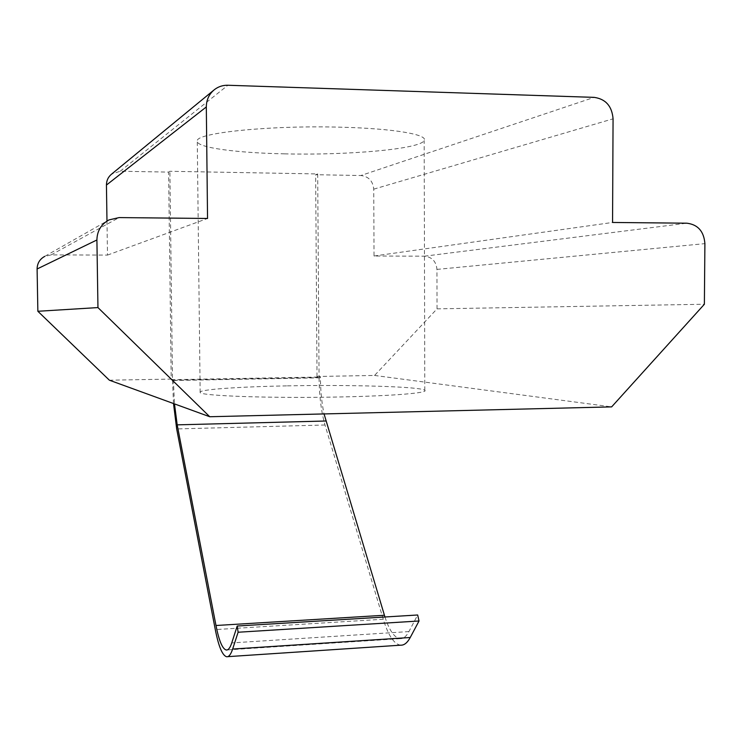 <?xml version="1.0" encoding="UTF-8"?>
<svg xmlns="http://www.w3.org/2000/svg" width="742" height="742" viewBox="0 0 742 742"><rect width="100%" height="100%" fill="white"/><g stroke="black" fill="none" stroke-linecap="round" stroke-linejoin="round"><path stroke-width="0.56" stroke-dasharray="3.71 2.78" d="M284.65 153.854C235.52 152.898 195.248 147.454 197.27 140.841C196.129 132.827 271.006 125.101 341.227 127.216C393.659 128.505 428.236 134.599 424.174 140.516C420.519 149.105 348.026 155.412 284.65 153.854M286.505 385.886C237.839 386.795 198.04 389.569 200.155 392.416C199.171 395.913 273.353 398.519 342.785 396.905C394.642 395.82 428.839 392.833 424.804 390.301C421.159 386.601 349.297 384.579 286.505 385.886M109.38 380.201L171.216 379.088L168.61 172.098L120.204 171.235L111.634 174.082M106.978 221.051L107.497 255.09L51.115 254.896L44.724 256.389L109 219.91M107.497 255.09L207.547 218.463M168.61 172.098L169.89 171.291L317.687 173.943L315.647 174.713L360.881 175.52L594.184 97.369M400.652 645.178C394.048 644.139 388.261 635.495 383.28 619.255L325.015 424.999C321.258 411.912 319.273 396.117 319.06 377.604L319.051 376.797L317.019 376.482L374.571 375.452L437.038 308.858L436.955 269.402C436.194 261.416 432.029 257.01 424.461 256.185L374.033 256.009L373.736 189.154C372.929 181.02 368.644 176.475 360.881 175.52M374.033 256.009L612.558 222.461M437.038 308.858L704.381 304.248M374.571 375.452L611.649 406.876M317.687 173.943L319.051 376.797L320.423 377.01L320.423 377.817C320.553 391.127 321.759 403.166 324.05 413.925M171.216 379.088L173.368 379.654L320.423 377.01M317.019 376.482L315.647 174.713M173.517 403.546L172.515 380.256L169.89 171.291M173.368 379.654L174.472 403.889M384.95 616.992C389.402 630.617 394.475 637.842 400.17 638.667C403.379 638.843 406.291 636.478 408.925 631.572L417.672 614.988M51.115 254.896L119.091 217.591M120.204 171.235L227.887 85.256M373.736 189.154L613.068 118.822M424.461 256.185L686.823 223.194M436.955 269.402L704.9 243.636M319.06 377.604L172.515 380.256M320.423 377.817L173.378 380.488M408.925 631.572L231.754 642.915M383.28 619.255L215.291 629.596M325.015 424.999L176.679 428.932M200.155 392.416L197.27 140.841M213.668 90.255L214.484 89.587M424.804 390.301L424.174 140.516M400.17 638.667L227.163 649.936M227.646 656.661L226.588 656.735"/><path stroke-width="1.11" d="M44.724 256.389C39.771 259.116 37.23 263.317 37.1 268.975L37.861 311.278L109.38 380.201L209.745 416.735L611.649 406.876L704.381 304.248L704.9 243.636C703.917 231.356 697.897 224.538 686.823 223.194L612.558 222.461L613.068 118.822C612.002 106.171 605.713 99.02 594.184 97.369L227.887 85.256C222.897 85.135 218.426 86.582 214.484 89.587C209.123 93.984 206.406 99.771 206.313 106.95L207.547 218.463L119.091 217.591L109 219.91C101.162 224.232 97.128 230.929 96.905 239.981L97.953 307.578L209.745 416.735M213.668 90.255L111.634 174.082C108.211 176.884 106.477 180.538 106.44 185.046L106.978 221.051M37.861 311.278L97.953 307.578M324.05 413.925L384.95 616.992M174.472 403.889L177.19 424.851L215.987 625.497C218.992 640.736 222.405 648.898 226.227 650.001C228.267 650.27 230.113 647.905 231.754 642.915L237.199 626.025L238.117 632.24L232.645 649.055C230.845 654.472 228.824 657.032 226.588 656.735C222.368 655.483 218.602 646.43 215.291 629.596L176.679 428.932L173.517 403.546M238.117 632.24L419.026 620.989L417.672 614.988L237.199 626.025M419.026 620.989L410.243 637.499C407.349 642.822 404.158 645.382 400.652 645.178L227.646 656.661M37.1 268.975L96.905 239.981M106.44 185.046L206.313 106.95M325.868 421.011L177.19 424.851M384.412 615.257L215.987 625.497M410.243 637.499L232.645 649.055M227.163 649.936L226.227 650.001"/></g></svg>
